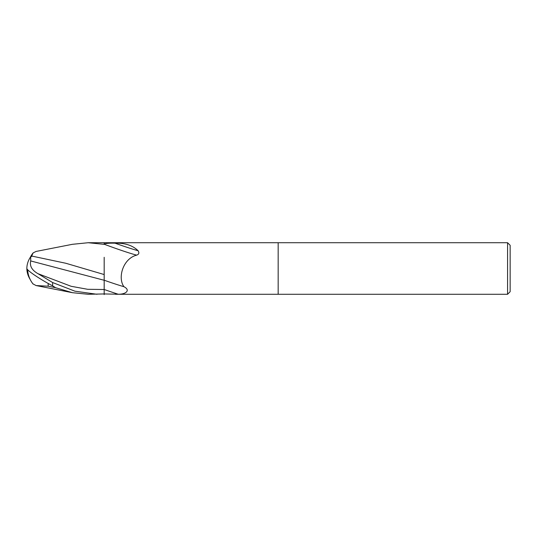 <?xml version="1.0" encoding="UTF-8"?>
<svg xmlns="http://www.w3.org/2000/svg" width="537" height="537" viewBox="0 0 537 537"><rect width="100%" height="100%" fill="white"/><g stroke="black" fill="none" stroke-linecap="round" stroke-linejoin="round"><path stroke-width="0.81" d="M507.572 294.276L507.572 242.724L510.15 245.302L510.15 291.698L507.572 294.276L115.502 294.276M115.502 242.724L278.166 242.724L278.166 294.276L278.166 242.724L507.572 242.724M115.193 242.724L88.196 242.724L104.178 244.348L104.178 243.046L104.178 244.033C106.064 243.321 109.689 243.046 115.046 243.187C124.96 242.892 132.646 245.402 138.11 250.739C139.432 252.873 138.955 254.337 136.673 255.142C123.114 258.552 117.415 277.595 123.913 286.691C130.988 290.302 125.712 294.471 118.14 294.216L104.178 293.94L104.178 289.49A38.731 1.772 -160.4 0 0 118.14 294.216M123.913 286.691A28.052 1.282 -160.4 0 1 104.178 280.22L104.178 257.29M115.046 243.187A27.951 1.275 -160.4 0 0 138.11 250.739M104.178 244.221A26.615 1.215 -160.4 0 0 136.673 255.142M104.178 293.94L88.196 294.276L72.408 292.692L36.066 285.556L48.182 286.201L48.182 283.469M97.016 294.276L74.945 291.188L52.626 282.549L38.067 273.716C31.985 270.306 29.528 266.05 30.696 260.942L104.178 280.274L104.178 294.598M30.696 260.942L30.723 256.666A24.957 20.111 155 0 0 26.85 268.5A22.326 2.39 30.2 0 0 52.626 285.865L55.586 287.698L72.408 292.692M104.178 274.548L65.796 263.258L31.67 256.035L33.146 252.893L36.066 251.444L72.408 244.308L88.196 242.724M33.146 284.107A24.883 24.85 180 0 1 27.656 269.749A24.883 24.883 0 0 0 32.898 283.818L36.066 285.556M104.178 276.716L104.178 280.274M30.723 256.666L31.663 256.545L31.67 256.035M48.182 286.201L55.586 287.698M30.213 279.549A24.957 20.111 25 0 1 26.85 268.5M72.065 244.382L72.408 244.308M52.626 285.865L52.626 282.549M38.067 273.716L71.119 286.288L87.652 289.295L104.178 289.51M32.898 253.182A24.883 24.883 0 0 0 30.213 257.451"/></g></svg>
